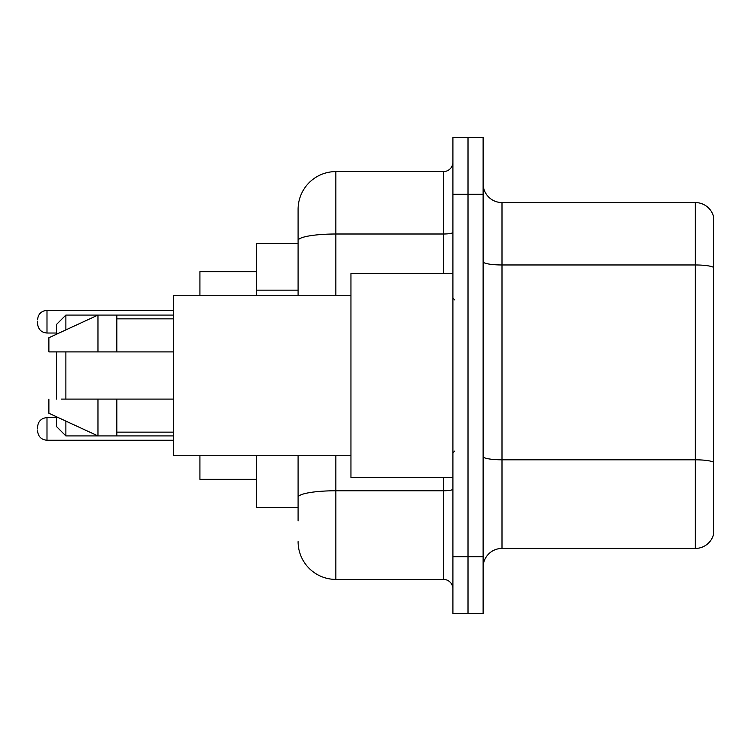 <?xml version="1.0" encoding="UTF-8"?>
<svg xmlns="http://www.w3.org/2000/svg" width="751" height="751" viewBox="0 0 751 751"><rect width="100%" height="100%" fill="white"/><g stroke="black" fill="none" stroke-linecap="round" stroke-linejoin="round"><path stroke-width="1.13" d="M298.091 243.343L256.56 243.343L256.56 295.265M298.091 507.657L256.56 507.657L256.56 455.735M298.091 520.875L298.091 455.735M452.909 556.744L452.909 613.389L468.014 613.389L468.014 556.744L468.014 613.389L483.118 613.389L483.118 556.744L468.014 556.744L468.014 194.256L468.014 556.744L452.909 556.744L452.909 194.256L468.014 194.256L468.014 137.611L468.014 194.256L483.118 194.256L483.118 556.744M483.118 194.256L483.118 137.611L452.909 137.611L452.909 194.256M335.857 455.735L335.857 579.406L443.465 579.406L443.465 477.448M298.091 295.265L298.091 209.36A37.757 37.757 0 0 1 335.857 171.594L443.465 171.594A9.444 9.444 0 0 0 452.909 162.16M298.091 209.36L298.091 230.125M452.909 588.84A9.444 9.444 0 0 0 443.465 579.406M335.857 579.406A37.757 37.757 0 0 1 298.091 541.64M483.118 567.324A18.878 18.878 0 0 1 501.997 548.437L695.323 548.437L695.323 202.563L501.997 202.563A18.878 18.878 0 0 1 483.118 183.676A18.878 18.878 0 0 0 501.997 202.563L501.997 548.437M713.45 216.157A18.878 18.878 0 0 0 695.323 202.563A18.878 18.878 0 0 1 713.45 216.157L713.45 534.843A18.878 18.878 0 0 1 695.323 548.437M713.45 267.591L713.45 462.165A18.878 3.276 180 0 0 695.323 459.809L501.997 459.809A18.878 3.276 0 0 1 483.118 456.524M56.428 351.9L56.428 399.1M56.428 416.749L56.428 426.474L65.872 435.918L173.481 435.918M65.872 351.9L65.872 399.1M65.872 421.104L65.872 435.918M199.916 455.735L199.916 479.335L256.56 479.335M256.56 271.665L199.916 271.665L199.916 295.265M56.428 334.251L56.428 324.526L65.872 315.082L65.872 329.896M452.909 273.552L350.952 273.552L350.952 477.448L452.909 477.448M350.952 295.265L173.481 295.265L173.481 455.735L350.952 455.735M65.872 315.082L97.968 315.082L97.968 351.9L173.481 351.9M116.846 351.9L116.846 315.082L97.968 315.082L48.881 337.743L48.881 351.9L97.968 351.9M173.481 399.1L116.846 399.1L116.846 435.918M48.881 399.1L48.881 413.257L97.968 435.918L97.968 399.1L61.375 399.1M116.846 399.1L97.968 399.1M37.55 428.934L37.55 427.047L37.55 428.934M37.55 321.691L37.55 323.578L37.55 321.691M298.091 290.149L256.56 290.149M452.909 489.126A9.444 1.643 0 0 1 443.465 490.769L335.857 490.769A37.757 6.552 180 0 0 298.091 497.331M335.857 171.594L335.857 234.002L443.465 234.002L443.465 171.594M298.091 240.564A37.757 6.552 180 0 1 335.857 234.002L335.857 295.265M443.465 273.552L443.465 234.002A9.444 1.643 0 0 0 452.909 232.359M713.45 267.328A18.878 3.276 180 0 0 695.323 264.962L501.997 264.962A18.878 3.276 0 0 1 483.118 261.686M37.55 427.047C38.16 421.255 41.305 418.11 46.994 417.603L46.994 440.255L173.481 440.255M173.481 310.36L46.994 310.36L46.994 333.022C41.305 332.515 38.16 329.37 37.55 323.578M116.846 315.082L173.481 315.082M454.796 299.978L452.909 298.091M116.846 318.856L173.481 318.856M116.846 432.144L173.481 432.144M454.796 451.022L452.909 452.909M46.994 417.603L56.428 417.603M46.994 440.255C41.305 439.748 38.16 436.603 37.55 430.821M46.994 333.022L56.428 333.022M46.994 310.36C41.305 310.867 38.16 314.021 37.55 319.804"/></g></svg>
